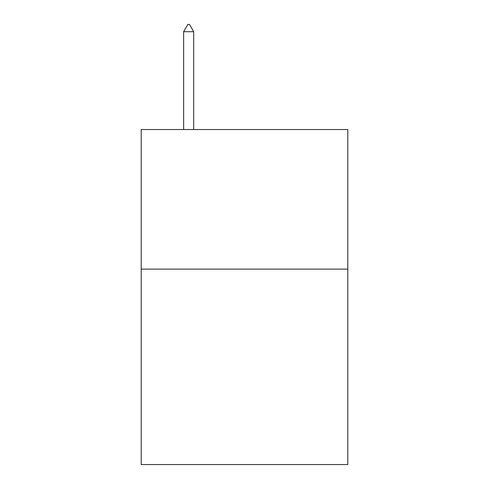 <?xml version="1.0" encoding="UTF-8"?>
<svg xmlns="http://www.w3.org/2000/svg" width="489" height="489" viewBox="0 0 489 489"><rect width="100%" height="100%" fill="white"/><g stroke="black" fill="none" stroke-linecap="round" stroke-linejoin="round"><path stroke-width="0.73" d="M347.795 269.121L347.795 464.55L141.205 464.55L141.205 129.536L347.795 129.536L347.795 269.121L141.205 269.121M193.687 31.712L189.5 24.45L187.825 24.45L183.638 31.712L193.687 31.712L193.687 129.536M183.638 31.712L183.638 129.536"/></g></svg>

